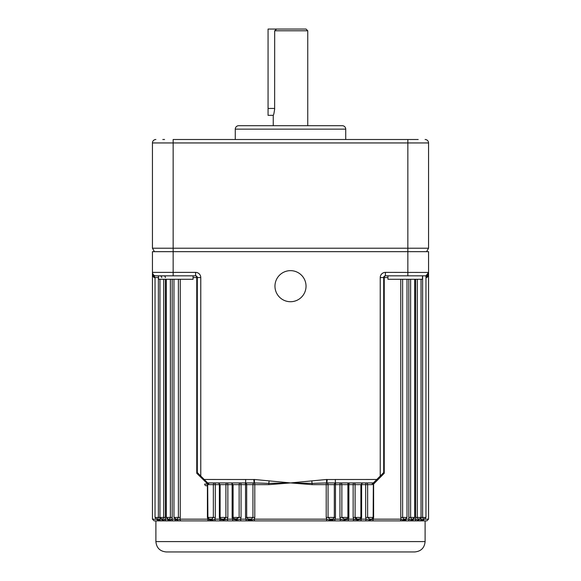 <?xml version="1.0" encoding="UTF-8"?>
<svg xmlns="http://www.w3.org/2000/svg" width="581" height="581" viewBox="0 0 581 581"><rect width="100%" height="100%" fill="white"/><g stroke="black" fill="none" stroke-linecap="round" stroke-linejoin="round"><path stroke-width="0.87" d="M274.966 286.186A15.534 15.534 0 0 0 290.5 301.721A15.534 15.534 0 0 0 306.034 286.186A15.534 15.534 0 0 0 290.5 270.652A15.534 15.534 0 0 0 274.966 286.186M220.177 517.439L219.364 517.439L219.785 519.16L219.364 517.439L219.364 484.648L215.304 484.648A1.728 0.937 -90 0 0 214.36 482.92A1.728 1.024 90 0 0 213.336 484.648L215.304 484.648L215.304 517.439L207.896 517.439L209.291 519.123L211.912 519.087L213.336 517.439L213.336 484.648L208.891 484.648L208.034 484.075M225.152 518.811L223.569 519.16L225.9 517.439L225.9 484.648L220.119 484.648L218.391 482.92M233.293 520.888L155.89 520.888L155.89 541.594L425.11 541.594L425.11 520.888L233.293 520.888A1.728 0.726 -90 0 1 232.567 519.16L232.124 517.439L232.567 519.16L236.467 520.024A1.728 0.675 90 0 0 235.879 519.16L239.14 517.439L239.14 484.648L233.104 484.648L233.112 517.439L233.555 518.601L237.317 519.123M180.263 279.279L180.263 517.439L173.959 517.439L175.992 519.16L177.408 519.044L178.389 517.439L178.389 279.279M170.211 518.325L169.754 518.92L170.378 517.439L170.378 279.279M156.645 519.123L157.647 519.087L158.381 517.439L159.964 517.439L159.811 519.16L161.83 519.16L163.414 518.601L163.689 517.439L163.689 279.279M168.962 519.145L169.754 518.92M222.763 519.16L223.569 519.16M356.64 519.094L355.87 518.818M355.848 518.811L355.303 518.237M417.311 279.279L417.311 517.439L417.586 518.601L419.17 519.16L421.189 519.16L421.029 517.439L422.619 517.439L423.491 519.123L424.362 519.087M410.622 279.279L410.622 517.439L411.246 518.92L412.757 519.16L414.703 517.439L414.703 279.279M412.721 519.16L412.757 519.16A1.728 1.511 90 0 0 411.45 520.024L413.302 519.16A1.728 1.532 90 0 1 411.769 520.888L404.572 520.888A1.728 1.445 90 0 0 406.017 519.16L409.075 519.16L408.821 517.439L409.075 519.16L411.45 520.024A1.728 1.511 90 0 1 410.142 520.888M402.626 279.279L402.626 517.439L403.592 519.036L405.705 519.087M373.009 484.017L372.123 484.648L367.635 484.648A1.728 1.024 -90 0 0 366.604 482.92A1.728 0.937 90 0 0 365.667 484.648L361.636 484.648L361.636 517.439L361.215 519.16L366.074 519.16L365.667 517.439L365.667 484.648L367.635 484.648L367.635 517.439L369.69 519.153L370.678 519.16L372.036 519.044L373.14 517.439L373.336 482.92L326.856 482.934A1.721 1.721 0 0 0 326.616 482.927L312.215 483.37L290.5 482.92L268.872 484.648L268.785 483.37L254.384 482.927A1.721 1.721 0 0 0 254.144 482.934L207.664 482.92L204.214 479.47L253.752 479.521L254.144 482.934A1.728 1.402 90 0 0 252.938 484.648L246.693 484.648L246.693 517.439L248.29 519.123L251.384 519.087L252.938 517.439L252.938 484.648L254.79 484.648L254.79 517.439L254.318 519.16L326.682 519.16L326.21 517.439L326.21 484.648L312.128 484.648L290.5 482.92L326.544 479.485A5.164 5.164 0 0 1 327.248 479.521L376.786 479.47L380.235 476.021L380.235 277.558A5.178 5.178 0 0 1 385.414 272.38L428.56 272.445M361.636 517.439L353.146 517.439L353.589 519.16L353.146 517.439L353.146 484.648L355.1 484.648L355.1 517.439L357.431 519.16L360.06 518.906M358.266 519.16L358.266 519.16A1.728 0.835 90 0 0 357.547 520.024L361.215 519.16A1.728 0.886 90 0 1 360.329 520.888M360.823 484.648L355.1 484.648A1.728 1.169 -90 0 0 353.931 482.92A1.728 0.784 90 0 0 353.146 484.648L348.876 484.648L348.876 517.439L339.943 517.439L340.401 519.16L339.943 517.439L339.943 484.648L341.86 484.648L341.86 517.439L344.446 519.16L347.445 518.601L347.852 517.439M344.446 519.16L345.121 519.16L344.446 519.16M330.865 519.16L332.928 519.087L334.307 517.439L334.307 484.648L328.062 484.648L328.062 517.439L329.877 519.123L330.865 519.16M425.11 541.594C424.493 547.883 421.043 551.333 414.754 551.95L166.246 551.95C159.957 551.333 156.507 547.883 155.89 541.594M422.663 275.83L425.023 275.83L422.467 275.83L422.467 279.279L387.948 279.279L387.948 275.83M193.052 275.83L193.052 279.279L158.533 279.279L158.533 275.83A1.728 1.634 -90 0 0 158.337 275.83L155.614 275.844A3.45 3.428 180 0 0 155.614 275.852M387.948 277.558L384.244 277.558L384.244 473.283L373.612 484.046L373.612 517.439L373.22 519.16L401.057 519.16A1.728 1.38 90 0 1 399.677 520.888L254.768 520.888A1.728 0.45 -90 0 1 254.318 519.16L251.914 519.944A1.728 0.465 76.2 0 0 251.384 519.087M154.176 276.069L153.595 276.28A1.728 1.707 -90 0 1 154.147 277.558L152.44 275.83L152.44 251.667L428.56 251.667L428.56 275.83L426.853 277.558A1.728 1.707 90 0 1 427.405 276.28L425.967 275.888M406.017 519.16L404.834 519.944L402.858 519.988L401.057 519.16L400.767 517.439L400.767 279.279M180.263 517.439L179.965 519.16L207.809 519.16L207.417 517.439L207.417 486.442M207.773 484.075L196.756 473.283L196.756 277.558L193.052 277.558M206.378 485.796L207.896 484.895A1.728 1.728 0 0 1 204.657 484.075L207.896 484.075M413.302 519.16L415.814 519.16L415.611 517.439L415.814 519.16L417.797 520.024L419.228 519.16M215.304 517.439L214.89 519.16L219.785 519.16L223.453 520.024L227.411 519.16L232.567 519.16M165.389 279.279L165.389 517.439L165.186 519.16L164.14 519.893M172.179 279.279L172.179 517.439L171.925 519.16L170.698 519.893M233.112 517.439L232.124 517.439L232.124 484.648L227.854 484.648L227.854 517.439L227.411 519.16A1.728 0.792 -90 0 0 228.202 520.888M241.057 517.439L240.599 519.16L245.995 519.16L245.531 517.439L245.531 484.648L241.057 484.648L241.057 517.439L233.104 517.439L233.104 484.648L231.376 482.92A1.728 0.726 90 0 1 232.124 484.648L233.104 484.648M347.445 518.601L347.896 517.439L347.896 484.648L341.86 484.648A1.728 1.293 -90 0 0 340.568 482.92A1.728 0.617 90 0 0 339.943 484.648L335.469 484.648L335.469 517.439L335.005 519.16A1.728 0.559 90 0 1 334.453 520.888M348.876 517.439L348.433 519.16A1.728 0.726 90 0 1 347.707 520.888M423.353 519.087L422.619 517.439L425.967 517.439L425.967 275.83L385.414 275.83A1.728 1.728 0 0 0 383.692 277.558L383.692 472.636L384.244 473.283M196.756 473.283L197.308 472.636L197.308 277.558A1.728 1.728 0 0 0 195.586 275.83L155.89 275.83A3.45 3.45 0 0 1 152.44 272.38L152.44 272.431M419.221 519.203A1.728 1.612 90 0 1 417.616 520.888L411.769 520.888M400.767 517.439L407.005 517.439L405.523 519.145A1.728 1.387 67.1 0 0 404.834 519.944A1.728 1.532 90 0 1 403.461 520.888L401.703 520.888A1.728 1.315 90 0 0 402.858 519.988A1.728 1.387 104.6 0 1 403.955 519.123M157.647 519.087A1.728 1.598 -127.6 0 1 158.853 519.944A1.728 1.569 -90 0 0 160.247 520.888L154.168 520.888L152.44 519.16L157.139 519.291A1.728 1.641 -61.7 0 1 157.146 519.291A1.728 1.641 -61.7 0 1 157.807 519.988L159.811 519.16A1.728 1.634 -90 0 0 161.445 520.888L210.896 520.888A1.728 1.118 -90 0 1 209.908 519.988L212.755 519.944L214.89 519.16A1.728 0.944 -90 0 0 215.834 520.888M425.967 517.439L424.29 519.16L428.56 519.16L426.832 520.888L422.067 520.888A1.728 1.663 90 0 0 423.723 519.378M423.266 519.944A1.728 1.707 90 0 1 421.755 520.888L420.855 520.888A1.728 1.598 90 0 0 422.256 519.988L423.266 519.944A1.728 1.612 49.6 0 1 423.665 519.421L423.527 519.552M246.547 520.888A1.728 0.559 -90 0 1 245.995 519.16L248.552 519.988L251.914 519.944L252.161 520.888L213.459 520.888A1.728 0.792 -90 0 1 212.755 519.944A1.728 0.944 -106 0 0 211.912 519.087M152.44 275.481L153.595 276.28A3.45 3.413 -0 0 1 152.44 273.738M152.44 272.38A3.45 3.45 0 0 0 155.89 275.83A3.45 3.45 0 0 1 152.44 272.38L195.586 272.38A5.178 5.178 0 0 1 200.765 277.558L200.765 476.021L204.214 479.47M268.872 484.648L254.79 484.648A1.728 0.443 -90 0 0 254.384 482.927L254.456 479.485L290.5 482.92L268.785 483.37L269.148 480.828M428.56 519.16L428.56 275.481M428.56 272.431L428.56 272.38A3.45 3.45 0 0 1 425.11 275.83A3.45 3.45 0 0 0 425.307 275.822M423.273 275.83L422.619 275.939L422.619 517.439M417.971 275.83L417.586 275.866M376.786 479.47L373.336 482.92L374.723 482.92M383.692 472.564L380.235 476.021M200.765 476.021L197.308 472.564M373.307 482.978A1.728 1.474 -150.9 0 1 373.358 482.92A1.728 0.813 45 0 0 373.612 484.046L373.14 484.046M372.123 484.648A1.728 1.213 90 0 1 373.336 482.92M312.128 484.648L311.852 480.828M207.417 517.439L207.896 517.439L207.671 482.927A1.728 1.227 -90 0 1 208.891 484.648M415.611 279.279L415.611 517.439L421.036 517.439L419.395 519.16L418.371 519.123M161.83 519.16L161.83 519.16A1.728 1.59 -90 0 1 163.203 520.024L165.186 519.16L167.698 519.16L169.55 520.024L171.925 519.16L174.961 519.16L177.22 520.024L179.965 519.16A1.728 1.38 -90 0 0 181.345 520.888M172.179 517.439L166.297 517.439L168.243 519.16A1.728 1.511 -90 0 1 169.55 520.024L167.698 519.16A1.728 1.532 -90 0 0 169.231 520.888M175.992 519.16L175.992 519.16A1.728 1.416 -90 0 1 177.22 520.024A1.728 1.416 -90 0 0 178.44 520.888M227.854 517.439L220.119 517.439L220.962 518.92L222.734 519.16A1.728 0.835 90 0 1 223.453 520.024A1.728 0.835 -90 0 0 224.179 520.888M428.56 275.83L427.405 276.28A3.45 3.413 0 0 0 428.56 273.738M422.147 519.944L421.189 519.16L422.256 519.988A1.728 1.627 116.4 0 1 423.491 519.123M161.772 519.16L163.203 520.024L161.772 519.16M208.848 520.888A1.728 1.031 -90 0 1 207.809 519.16L209.908 519.988A1.728 0.995 -79.4 0 0 209.291 519.123M237.048 520.888A1.728 0.675 -90 0 1 236.467 520.024L240.599 519.16A1.728 0.625 -90 0 0 241.217 520.888M326.231 520.888A1.728 0.45 -90 0 0 326.682 519.16L329.398 519.988L332.753 519.944L335.005 519.16L340.401 519.16L344.533 520.024L348.433 519.16L353.589 519.16L357.547 520.024A1.728 0.835 90 0 1 356.821 520.888M365.129 520.888A1.728 0.944 90 0 0 366.074 519.16L369.821 520.024L373.22 519.16A1.728 1.031 90 0 1 372.189 520.888M341.664 519.668L340.401 519.16A1.728 0.625 90 0 1 339.783 520.888M354.795 519.668L353.589 519.16A1.728 0.792 90 0 1 352.798 520.888M425.386 275.837L427.405 276.28M221.521 519.893L219.785 519.16A1.728 0.886 -90 0 0 220.671 520.888M409.075 519.16A1.728 1.482 90 0 1 407.593 520.888M176.406 520.888A1.728 1.445 -90 0 1 174.961 519.16M415.814 519.16A1.728 1.569 90 0 1 414.253 520.888M173.407 520.888A1.728 1.482 -90 0 1 171.925 519.16M421.189 519.16A1.728 1.634 90 0 1 419.555 520.888M166.747 520.888A1.728 1.569 -90 0 1 165.186 519.16M163.384 520.888A1.728 1.612 -90 0 1 161.779 519.203M158.933 520.888A1.728 1.663 -90 0 1 157.277 519.378M335.346 482.92L335.346 479.47M326.544 479.485L326.616 482.927A1.728 0.443 90 0 0 326.21 484.648L328.062 484.648A1.728 1.402 -90 0 0 326.856 482.934L327.248 479.521M245.654 479.47L245.654 482.92M416.424 139.498L407.847 139.498L416.424 139.498M162.796 139.498L164.576 139.498M268.066 108.436L274.682 108.436C274.188 112.627 273.709 114.929 273.244 115.336L268.066 115.336L268.066 29.05L306.034 29.05L307.756 30.778L307.756 125.692M345.724 129.142L235.276 129.142A3.45 3.45 0 0 1 238.726 125.692L342.274 125.692A3.45 3.45 0 0 1 345.724 129.142L345.724 139.498M235.276 129.142L235.276 139.498M273.244 115.336L273.244 125.692M307.756 30.778L274.682 30.778L274.631 109.707M428.56 248.218L428.56 142.948L152.44 142.948A3.45 3.45 0 0 1 155.89 139.498A3.45 3.45 0 0 0 152.44 142.948L152.44 248.218L428.56 248.218L426.57 251.667M152.44 142.948L152.44 248.218L154.43 251.667L152.44 248.218M173.153 275.83L173.153 139.498L418.204 139.498M274.682 30.778L276.585 29.05M428.56 142.948A3.45 3.45 0 0 0 425.11 139.498M365.667 517.439L373.612 517.439M326.21 517.439L335.469 517.439M254.79 517.439L245.531 517.439M241.057 484.648L239.14 484.648A1.728 1.293 90 0 1 240.432 482.92A1.728 0.617 -90 0 1 241.057 484.648M227.854 484.648L225.9 484.648A1.728 1.169 90 0 1 227.069 482.92A1.728 0.784 -90 0 1 227.854 484.648M159.964 279.279L159.964 517.439L165.389 517.439M408.821 279.279L408.821 517.439L414.703 517.439M426.853 277.558L425.967 277.558M152.44 273.07L155.033 277.558L155.033 517.439L158.381 517.439L158.381 277.558L154.147 277.558M407.847 139.498L407.847 275.83M253.752 479.521A5.164 5.164 0 0 1 254.456 479.485M347.888 482.92L347.888 484.51M383.692 277.558A1.728 1.728 0 0 1 385.414 275.83A1.728 1.169 90 0 0 384.244 277.558L380.235 277.558M362.428 482.927A1.728 0.886 -90 0 0 361.636 484.648L360.881 484.648L362.609 482.92M349.602 482.92A1.728 0.726 -90 0 0 348.876 484.648L347.896 484.648L349.624 482.92M336.029 482.92A1.728 0.559 -90 0 0 335.469 484.648L334.307 484.648A1.728 1.728 90 0 1 336.029 482.92M220.119 517.439L220.119 484.648L219.364 484.648A1.728 0.886 90 0 0 218.572 482.927M245.531 484.648A1.728 0.559 90 0 0 244.971 482.92A1.728 1.728 -90 0 1 246.693 484.648L245.531 484.648M416.424 520.888A1.728 1.59 90 0 0 417.797 520.024A1.728 1.59 90 0 1 419.17 519.16M158.344 275.837L158.533 277.558M163.827 275.83A1.728 1.561 -90 0 1 165.389 277.558M195.586 275.83A1.728 1.169 -90 0 1 196.756 277.558L197.308 277.558A1.728 1.728 0 0 0 195.586 275.83L195.586 272.38M249.126 520.888A1.728 0.661 -90 0 1 248.552 519.988A1.728 0.516 99 0 0 248.29 519.123M332.114 520.888A1.728 0.726 90 0 0 332.753 519.944A1.728 0.516 76 0 1 332.928 519.087M329.093 520.888L329.398 519.988A1.728 0.479 98.9 0 1 329.877 519.123M343.952 520.888A1.728 0.675 90 0 0 344.533 520.024A1.728 0.675 90 0 1 345.121 519.16L345.092 519.16M374.2 483.45A1.728 0.821 45 0 1 373.953 482.92M368.964 520.888A1.728 0.988 90 0 0 369.821 520.024A1.728 0.988 90 0 1 370.678 519.16M170.858 520.888A1.728 1.511 -90 0 1 169.55 520.024M164.576 520.888A1.728 1.59 -90 0 1 163.203 520.024M159.296 520.888A1.728 1.692 -90 0 1 157.807 519.988M248.886 520.888A1.728 0.726 90 0 1 248.247 519.944M425.11 275.83A3.45 3.45 0 0 0 428.56 272.38M385.414 275.83L385.414 272.38M200.765 277.558L197.308 277.558M360.881 484.648L360.881 517.439L360.038 518.92M173.959 517.439L173.959 279.279M166.297 517.439L166.297 279.279M152.44 519.16L152.44 275.83M421.036 517.439L421.036 279.279M407.005 517.439L407.005 279.279M347.896 517.439L347.896 484.648M155.033 517.439L156.71 519.16M159.964 517.439L161.961 519.167M233.104 517.439L233.555 518.601M424.29 519.16L423.665 519.421M161.714 277.558A1.728 1.728 0 0 0 159.986 275.83M425.967 275.83L428.56 272.489"/></g></svg>
